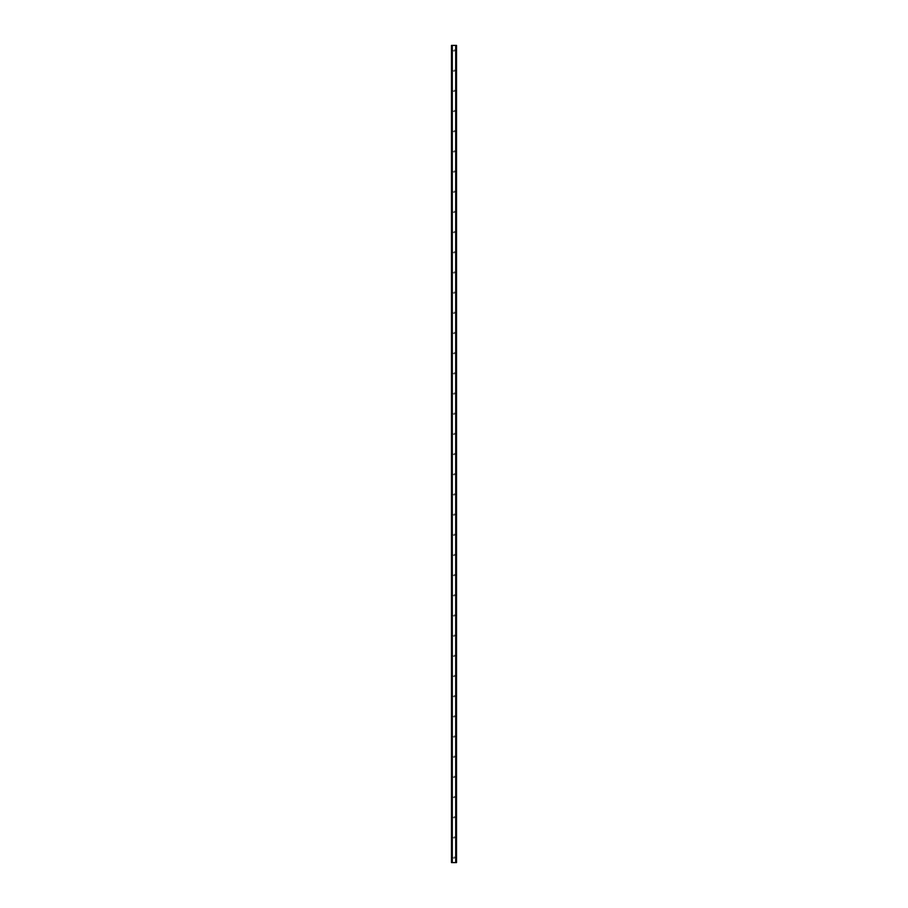 <?xml version="1.0" encoding="UTF-8"?>
<svg xmlns="http://www.w3.org/2000/svg" width="908" height="908" viewBox="0 0 908 908"><rect width="100%" height="100%" fill="white"/><g stroke="black" fill="none" stroke-linecap="round" stroke-linejoin="round"><path stroke-width="0.68" stroke-dasharray="4.54 3.41" d="M454.704 50.439A0.704 0.704 0 0 1 454 51.154A0.704 0.704 0 0 1 453.296 50.439A0.704 0.704 0 0 0 454 51.154A0.704 0.704 0 0 0 454.704 50.439A0.704 0.704 0 0 0 454 49.736A0.704 0.704 0 0 0 453.296 50.439A0.704 0.704 0 0 1 454 49.736A0.704 0.704 0 0 1 454.704 50.439M454.704 70.62A0.704 0.704 0 0 1 454 71.323A0.704 0.704 0 0 1 453.296 70.62A0.704 0.704 0 0 0 454 71.323A0.704 0.704 0 0 0 454.704 70.62A0.704 0.704 0 0 0 454 69.916A0.704 0.704 0 0 0 453.296 70.62A0.704 0.704 0 0 1 454 69.916A0.704 0.704 0 0 1 454.704 70.62M454.704 90.8A0.704 0.704 0 0 1 454 91.504A0.704 0.704 0 0 1 453.296 90.8A0.704 0.704 0 0 0 454 91.504A0.704 0.704 0 0 0 454.704 90.8A0.704 0.704 0 0 0 454 90.096A0.704 0.704 0 0 0 453.296 90.8A0.704 0.704 0 0 1 454 90.096A0.704 0.704 0 0 1 454.704 90.8M454.704 110.98A0.704 0.704 0 0 1 454 111.684A0.704 0.704 0 0 1 453.296 110.98A0.704 0.704 0 0 0 454 111.684A0.704 0.704 0 0 0 454.704 110.98A0.704 0.704 0 0 0 454 110.277A0.704 0.704 0 0 0 453.296 110.98A0.704 0.704 0 0 1 454 110.277A0.704 0.704 0 0 1 454.704 110.98M454.704 131.161A0.704 0.704 0 0 1 454 131.864A0.704 0.704 0 0 1 453.296 131.161A0.704 0.704 0 0 0 454 131.864A0.704 0.704 0 0 0 454.704 131.161A0.704 0.704 0 0 0 454 130.446A0.704 0.704 0 0 0 453.296 131.161A0.704 0.704 0 0 1 454 130.446A0.704 0.704 0 0 1 454.704 131.161M454.704 151.33A0.704 0.704 0 0 1 454 152.045A0.704 0.704 0 0 1 453.296 151.33A0.704 0.704 0 0 0 454 152.045A0.704 0.704 0 0 0 454.704 151.33A0.704 0.704 0 0 0 454 150.626A0.704 0.704 0 0 0 453.296 151.33A0.704 0.704 0 0 1 454 150.626A0.704 0.704 0 0 1 454.704 151.33M454.704 171.51A0.704 0.704 0 0 1 454 172.214A0.704 0.704 0 0 1 453.296 171.51A0.704 0.704 0 0 0 454 172.214A0.704 0.704 0 0 0 454.704 171.51A0.704 0.704 0 0 0 454 170.806A0.704 0.704 0 0 0 453.296 171.51A0.704 0.704 0 0 1 454 170.806A0.704 0.704 0 0 1 454.704 171.51M454.704 191.69A0.704 0.704 0 0 1 454 192.394A0.704 0.704 0 0 1 453.296 191.69A0.704 0.704 0 0 0 454 192.394A0.704 0.704 0 0 0 454.704 191.69A0.704 0.704 0 0 0 454 190.986A0.704 0.704 0 0 0 453.296 191.69A0.704 0.704 0 0 1 454 190.986A0.704 0.704 0 0 1 454.704 191.69M454.704 211.87A0.704 0.704 0 0 1 454 212.574A0.704 0.704 0 0 1 453.296 211.87A0.704 0.704 0 0 0 454 212.574A0.704 0.704 0 0 0 454.704 211.87A0.704 0.704 0 0 0 454 211.155A0.704 0.704 0 0 0 453.296 211.87A0.704 0.704 0 0 1 454 211.155A0.704 0.704 0 0 1 454.704 211.87M454.704 232.039A0.704 0.704 0 0 1 454 232.754A0.704 0.704 0 0 1 453.296 232.039A0.704 0.704 0 0 0 454 232.754A0.704 0.704 0 0 0 454.704 232.039A0.704 0.704 0 0 0 454 231.336A0.704 0.704 0 0 0 453.296 232.039A0.704 0.704 0 0 1 454 231.336A0.704 0.704 0 0 1 454.704 232.039M454.704 252.22A0.704 0.704 0 0 1 454 252.923A0.704 0.704 0 0 1 453.296 252.22A0.704 0.704 0 0 0 454 252.923A0.704 0.704 0 0 0 454.704 252.22A0.704 0.704 0 0 0 454 251.516A0.704 0.704 0 0 0 453.296 252.22A0.704 0.704 0 0 1 454 251.516A0.704 0.704 0 0 1 454.704 252.22M454.704 272.4A0.704 0.704 0 0 1 454 273.104A0.704 0.704 0 0 1 453.296 272.4A0.704 0.704 0 0 0 454 273.104A0.704 0.704 0 0 0 454.704 272.4A0.704 0.704 0 0 0 454 271.696A0.704 0.704 0 0 0 453.296 272.4A0.704 0.704 0 0 1 454 271.696A0.704 0.704 0 0 1 454.704 272.4M454.704 292.58A0.704 0.704 0 0 1 454 293.284A0.704 0.704 0 0 1 453.296 292.58A0.704 0.704 0 0 0 454 293.284A0.704 0.704 0 0 0 454.704 292.58A0.704 0.704 0 0 0 454 291.877A0.704 0.704 0 0 0 453.296 292.58A0.704 0.704 0 0 1 454 291.877A0.704 0.704 0 0 1 454.704 292.58M454.704 312.761A0.704 0.704 0 0 1 454 313.464A0.704 0.704 0 0 1 453.296 312.761A0.704 0.704 0 0 0 454 313.464A0.704 0.704 0 0 0 454.704 312.761A0.704 0.704 0 0 0 454 312.046A0.704 0.704 0 0 0 453.296 312.761A0.704 0.704 0 0 1 454 312.046A0.704 0.704 0 0 1 454.704 312.761M454.704 332.93A0.704 0.704 0 0 1 454 333.645A0.704 0.704 0 0 1 453.296 332.93A0.704 0.704 0 0 0 454 333.645A0.704 0.704 0 0 0 454.704 332.93A0.704 0.704 0 0 0 454 332.226A0.704 0.704 0 0 0 453.296 332.93A0.704 0.704 0 0 1 454 332.226A0.704 0.704 0 0 1 454.704 332.93M454.704 353.11A0.704 0.704 0 0 1 454 353.814A0.704 0.704 0 0 1 453.296 353.11A0.704 0.704 0 0 0 454 353.814A0.704 0.704 0 0 0 454.704 353.11A0.704 0.704 0 0 0 454 352.406A0.704 0.704 0 0 0 453.296 353.11A0.704 0.704 0 0 1 454 352.406A0.704 0.704 0 0 1 454.704 353.11M454.704 373.29A0.704 0.704 0 0 1 454 373.994A0.704 0.704 0 0 1 453.296 373.29A0.704 0.704 0 0 0 454 373.994A0.704 0.704 0 0 0 454.704 373.29A0.704 0.704 0 0 0 454 372.586A0.704 0.704 0 0 0 453.296 373.29A0.704 0.704 0 0 1 454 372.586A0.704 0.704 0 0 1 454.704 373.29M454.704 393.47A0.704 0.704 0 0 1 454 394.174A0.704 0.704 0 0 1 453.296 393.47A0.704 0.704 0 0 0 454 394.174A0.704 0.704 0 0 0 454.704 393.47A0.704 0.704 0 0 0 454 392.755A0.704 0.704 0 0 0 453.296 393.47A0.704 0.704 0 0 1 454 392.755A0.704 0.704 0 0 1 454.704 393.47M454.704 413.639A0.704 0.704 0 0 1 454 414.354A0.704 0.704 0 0 1 453.296 413.639A0.704 0.704 0 0 0 454 414.354A0.704 0.704 0 0 0 454.704 413.639A0.704 0.704 0 0 0 454 412.936A0.704 0.704 0 0 0 453.296 413.639A0.704 0.704 0 0 1 454 412.936A0.704 0.704 0 0 1 454.704 413.639M454.704 433.82A0.704 0.704 0 0 1 454 434.523A0.704 0.704 0 0 1 453.296 433.82A0.704 0.704 0 0 0 454 434.523A0.704 0.704 0 0 0 454.704 433.82A0.704 0.704 0 0 0 454 433.116A0.704 0.704 0 0 0 453.296 433.82A0.704 0.704 0 0 1 454 433.116A0.704 0.704 0 0 1 454.704 433.82M454.704 454A0.704 0.704 0 0 1 454 454.704A0.704 0.704 0 0 1 453.296 454A0.704 0.704 0 0 0 454 454.704A0.704 0.704 0 0 0 454.704 454A0.704 0.704 0 0 0 454 453.296A0.704 0.704 0 0 0 453.296 454A0.704 0.704 0 0 1 454 453.296A0.704 0.704 0 0 1 454.704 454M454.704 474.18A0.704 0.704 0 0 1 454 474.884A0.704 0.704 0 0 1 453.296 474.18A0.704 0.704 0 0 0 454 474.884A0.704 0.704 0 0 0 454.704 474.18A0.704 0.704 0 0 0 454 473.477A0.704 0.704 0 0 0 453.296 474.18A0.704 0.704 0 0 1 454 473.477A0.704 0.704 0 0 1 454.704 474.18M454.704 494.361A0.704 0.704 0 0 1 454 495.064A0.704 0.704 0 0 1 453.296 494.361A0.704 0.704 0 0 0 454 495.064A0.704 0.704 0 0 0 454.704 494.361A0.704 0.704 0 0 0 454 493.646A0.704 0.704 0 0 0 453.296 494.361A0.704 0.704 0 0 1 454 493.646A0.704 0.704 0 0 1 454.704 494.361M454.704 514.53A0.704 0.704 0 0 1 454 515.245A0.704 0.704 0 0 1 453.296 514.53A0.704 0.704 0 0 0 454 515.245A0.704 0.704 0 0 0 454.704 514.53A0.704 0.704 0 0 0 454 513.826A0.704 0.704 0 0 0 453.296 514.53A0.704 0.704 0 0 1 454 513.826A0.704 0.704 0 0 1 454.704 514.53M454.704 534.71A0.704 0.704 0 0 1 454 535.414A0.704 0.704 0 0 1 453.296 534.71A0.704 0.704 0 0 0 454 535.414A0.704 0.704 0 0 0 454.704 534.71A0.704 0.704 0 0 0 454 534.006A0.704 0.704 0 0 0 453.296 534.71A0.704 0.704 0 0 1 454 534.006A0.704 0.704 0 0 1 454.704 534.71M454.704 554.89A0.704 0.704 0 0 1 454 555.594A0.704 0.704 0 0 1 453.296 554.89A0.704 0.704 0 0 0 454 555.594A0.704 0.704 0 0 0 454.704 554.89A0.704 0.704 0 0 0 454 554.186A0.704 0.704 0 0 0 453.296 554.89A0.704 0.704 0 0 1 454 554.186A0.704 0.704 0 0 1 454.704 554.89M454.704 575.07A0.704 0.704 0 0 1 454 575.774A0.704 0.704 0 0 1 453.296 575.07A0.704 0.704 0 0 0 454 575.774A0.704 0.704 0 0 0 454.704 575.07A0.704 0.704 0 0 0 454 574.355A0.704 0.704 0 0 0 453.296 575.07A0.704 0.704 0 0 1 454 574.355A0.704 0.704 0 0 1 454.704 575.07M454.704 595.239A0.704 0.704 0 0 1 454 595.954A0.704 0.704 0 0 1 453.296 595.239A0.704 0.704 0 0 0 454 595.954A0.704 0.704 0 0 0 454.704 595.239A0.704 0.704 0 0 0 454 594.536A0.704 0.704 0 0 0 453.296 595.239A0.704 0.704 0 0 1 454 594.536A0.704 0.704 0 0 1 454.704 595.239M454.704 615.42A0.704 0.704 0 0 1 454 616.123A0.704 0.704 0 0 1 453.296 615.42A0.704 0.704 0 0 0 454 616.123A0.704 0.704 0 0 0 454.704 615.42A0.704 0.704 0 0 0 454 614.716A0.704 0.704 0 0 0 453.296 615.42A0.704 0.704 0 0 1 454 614.716A0.704 0.704 0 0 1 454.704 615.42M454.704 635.6A0.704 0.704 0 0 1 454 636.304A0.704 0.704 0 0 1 453.296 635.6A0.704 0.704 0 0 0 454 636.304A0.704 0.704 0 0 0 454.704 635.6A0.704 0.704 0 0 0 454 634.896A0.704 0.704 0 0 0 453.296 635.6A0.704 0.704 0 0 1 454 634.896A0.704 0.704 0 0 1 454.704 635.6M454.704 655.78A0.704 0.704 0 0 1 454 656.484A0.704 0.704 0 0 1 453.296 655.78A0.704 0.704 0 0 0 454 656.484A0.704 0.704 0 0 0 454.704 655.78A0.704 0.704 0 0 0 454 655.077A0.704 0.704 0 0 0 453.296 655.78A0.704 0.704 0 0 1 454 655.077A0.704 0.704 0 0 1 454.704 655.78M454.704 675.961A0.704 0.704 0 0 1 454 676.664A0.704 0.704 0 0 1 453.296 675.961A0.704 0.704 0 0 0 454 676.664A0.704 0.704 0 0 0 454.704 675.961A0.704 0.704 0 0 0 454 675.246A0.704 0.704 0 0 0 453.296 675.961A0.704 0.704 0 0 1 454 675.246A0.704 0.704 0 0 1 454.704 675.961M454.704 696.13A0.704 0.704 0 0 1 454 696.845A0.704 0.704 0 0 1 453.296 696.13A0.704 0.704 0 0 0 454 696.845A0.704 0.704 0 0 0 454.704 696.13A0.704 0.704 0 0 0 454 695.426A0.704 0.704 0 0 0 453.296 696.13A0.704 0.704 0 0 1 454 695.426A0.704 0.704 0 0 1 454.704 696.13M454.704 716.31A0.704 0.704 0 0 1 454 717.014A0.704 0.704 0 0 1 453.296 716.31A0.704 0.704 0 0 0 454 717.014A0.704 0.704 0 0 0 454.704 716.31A0.704 0.704 0 0 0 454 715.606A0.704 0.704 0 0 0 453.296 716.31A0.704 0.704 0 0 1 454 715.606A0.704 0.704 0 0 1 454.704 716.31M454.704 736.49A0.704 0.704 0 0 1 454 737.194A0.704 0.704 0 0 1 453.296 736.49A0.704 0.704 0 0 0 454 737.194A0.704 0.704 0 0 0 454.704 736.49A0.704 0.704 0 0 0 454 735.786A0.704 0.704 0 0 0 453.296 736.49A0.704 0.704 0 0 1 454 735.786A0.704 0.704 0 0 1 454.704 736.49M454.704 756.67A0.704 0.704 0 0 1 454 757.374A0.704 0.704 0 0 1 453.296 756.67A0.704 0.704 0 0 0 454 757.374A0.704 0.704 0 0 0 454.704 756.67A0.704 0.704 0 0 0 454 755.955A0.704 0.704 0 0 0 453.296 756.67A0.704 0.704 0 0 1 454 755.955A0.704 0.704 0 0 1 454.704 756.67M454.704 776.839A0.704 0.704 0 0 1 454 777.554A0.704 0.704 0 0 1 453.296 776.839A0.704 0.704 0 0 0 454 777.554A0.704 0.704 0 0 0 454.704 776.839A0.704 0.704 0 0 0 454 776.136A0.704 0.704 0 0 0 453.296 776.839A0.704 0.704 0 0 1 454 776.136A0.704 0.704 0 0 1 454.704 776.839M454.704 797.02A0.704 0.704 0 0 1 454 797.723A0.704 0.704 0 0 1 453.296 797.02A0.704 0.704 0 0 0 454 797.723A0.704 0.704 0 0 0 454.704 797.02A0.704 0.704 0 0 0 454 796.316A0.704 0.704 0 0 0 453.296 797.02A0.704 0.704 0 0 1 454 796.316A0.704 0.704 0 0 1 454.704 797.02M454.704 817.2A0.704 0.704 0 0 1 454 817.904A0.704 0.704 0 0 1 453.296 817.2A0.704 0.704 0 0 0 454 817.904A0.704 0.704 0 0 0 454.704 817.2A0.704 0.704 0 0 0 454 816.496A0.704 0.704 0 0 0 453.296 817.2A0.704 0.704 0 0 1 454 816.496A0.704 0.704 0 0 1 454.704 817.2M454.704 837.38A0.704 0.704 0 0 1 454 838.084A0.704 0.704 0 0 1 453.296 837.38A0.704 0.704 0 0 0 454 838.084A0.704 0.704 0 0 0 454.704 837.38A0.704 0.704 0 0 0 454 836.677A0.704 0.704 0 0 0 453.296 837.38A0.704 0.704 0 0 1 454 836.677A0.704 0.704 0 0 1 454.704 837.38M454.704 857.561A0.704 0.704 0 0 1 454 858.264A0.704 0.704 0 0 1 453.296 857.561A0.704 0.704 0 0 0 454 858.264A0.704 0.704 0 0 0 454.704 857.561A0.704 0.704 0 0 0 454 856.846A0.704 0.704 0 0 0 453.296 857.561A0.704 0.704 0 0 1 454 856.846A0.704 0.704 0 0 1 454.704 857.561M453.773 45.4L453.149 45.4L453.773 45.4M453.149 45.4L453.83 45.4L453.149 45.4M451.821 45.4L456.52 45.4L456.52 862.6L451.48 862.6L451.48 45.4L451.821 862.6M451.571 45.4L451.571 862.6L451.571 45.4M456.293 45.4L455.646 45.4L455.771 862.6L456.52 862.6L455.771 862.6L456.293 45.4L456.281 862.6M455.646 45.4L455.6 862.6L455.646 45.4M451.719 862.6L451.707 45.4M452.218 862.6L452.229 45.4L452.218 862.6M452.4 862.6L452.4 45.4L452.4 862.6M451.48 45.4L451.48 862.6M452.286 45.4L452.286 862.6M455.714 45.4L455.714 862.6M455.6 45.4L455.6 862.6L455.6 45.4M456.52 45.4L456.52 862.6L456.52 45.4M452.354 45.4L452.354 862.6L452.354 45.4M451.628 45.4L451.628 862.6M456.429 45.4L456.429 862.6L456.429 45.4M456.372 45.4L456.372 862.6M456.179 45.4L456.179 862.6"/><path stroke-width="1.36" d="M456.384 45.4L451.48 45.4L451.48 862.6L456.52 862.6L456.52 45.4L456.384 862.6M456.281 862.6L456.281 45.4L456.293 862.6M455.702 862.6L455.702 45.4L455.714 862.6M452.286 862.6L452.286 45.4L452.298 862.6M451.707 862.6L451.707 45.4L451.719 862.6M451.48 45.4L451.48 862.6M452.229 45.4L452.229 862.6M455.771 45.4L455.771 862.6M451.571 45.4L451.571 862.6M451.616 45.4L451.616 862.6M451.821 45.4L451.821 862.6M456.179 45.4L456.179 862.6M456.429 45.4L456.429 862.6"/></g></svg>
